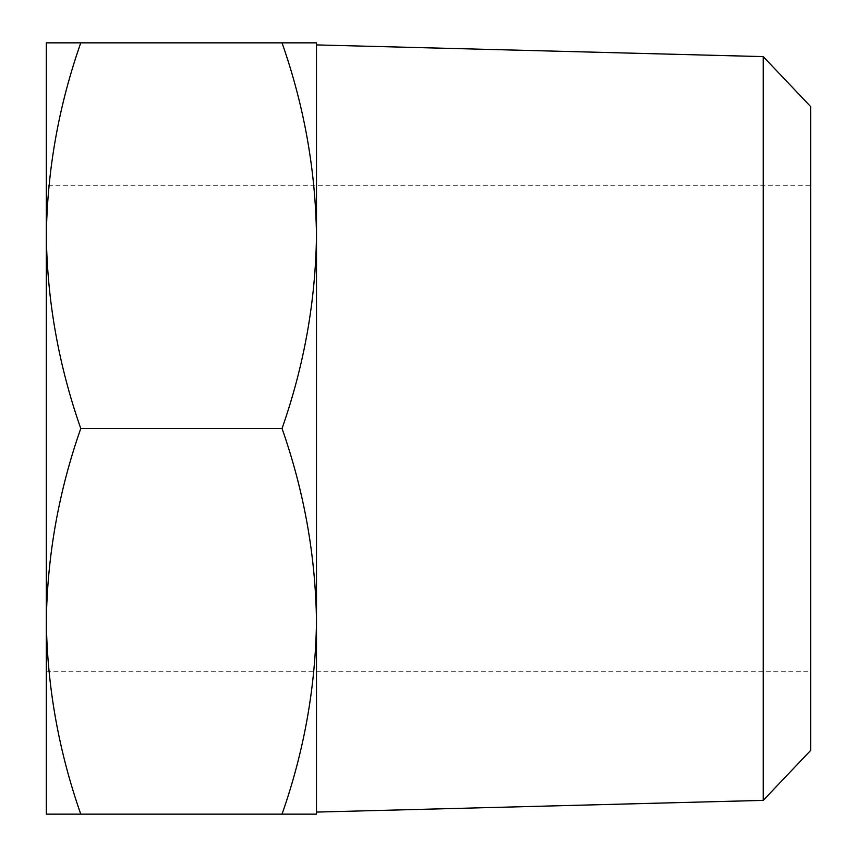 <?xml version="1.0" encoding="UTF-8"?>
<svg xmlns="http://www.w3.org/2000/svg" width="857" height="857" viewBox="0 0 857 857"><rect width="100%" height="100%" fill="white"/><g stroke="black" fill="none" stroke-linecap="round" stroke-linejoin="round"><path stroke-width="0.64" stroke-dasharray="4.29 3.21" d="M46.321 185.294L46.321 671.706L46.321 185.294L810.679 185.294L810.679 671.706L810.679 185.294M46.321 671.706L810.679 671.706M763.233 56.616L763.233 800.384M80.772 814.15L46.321 814.15L46.321 621.325C47.253 687.068 58.726 751.343 80.772 814.15L316.49 814.15L316.49 44.918L316.49 812.082M316.49 235.675L316.49 42.85L282.039 42.85C304.074 105.657 315.558 169.932 316.49 235.675L316.49 621.325C315.558 555.582 304.074 491.307 282.039 428.5C304.106 365.543 315.59 301.268 316.49 235.675M810.679 750.389L810.679 106.611M282.039 814.15C304.106 751.193 315.59 686.918 316.49 621.325M46.321 235.675L46.321 42.85L80.772 42.85C58.704 105.807 47.221 170.082 46.321 235.675C47.253 301.418 58.726 365.693 80.772 428.5C58.704 491.457 47.221 555.732 46.321 621.325L46.321 235.675M80.772 428.5L282.039 428.5M80.772 42.85L282.039 42.85"/><path stroke-width="1.29" d="M763.233 56.616L810.679 106.611L810.679 750.389L763.233 800.384L763.233 56.616L316.49 44.918M763.233 800.384L316.49 812.082L316.49 621.325L316.49 814.15L282.039 814.15C304.074 751.343 315.558 687.068 316.49 621.325L316.49 235.675C315.558 301.418 304.074 365.693 282.039 428.5C304.106 491.457 315.59 555.732 316.49 621.325M316.49 42.85L316.49 235.675C315.59 170.082 304.106 105.807 282.039 42.85L316.49 42.85M46.321 42.85L46.321 621.325C47.253 555.582 58.726 491.307 80.772 428.5C58.704 365.543 47.221 301.268 46.321 235.675C47.253 169.932 58.726 105.657 80.772 42.85L46.321 42.85M80.772 814.15L46.321 814.15L46.321 621.325C47.221 686.918 58.704 751.193 80.772 814.15L282.039 814.15M80.772 42.85L282.039 42.85M80.772 428.5L282.039 428.5"/></g></svg>

